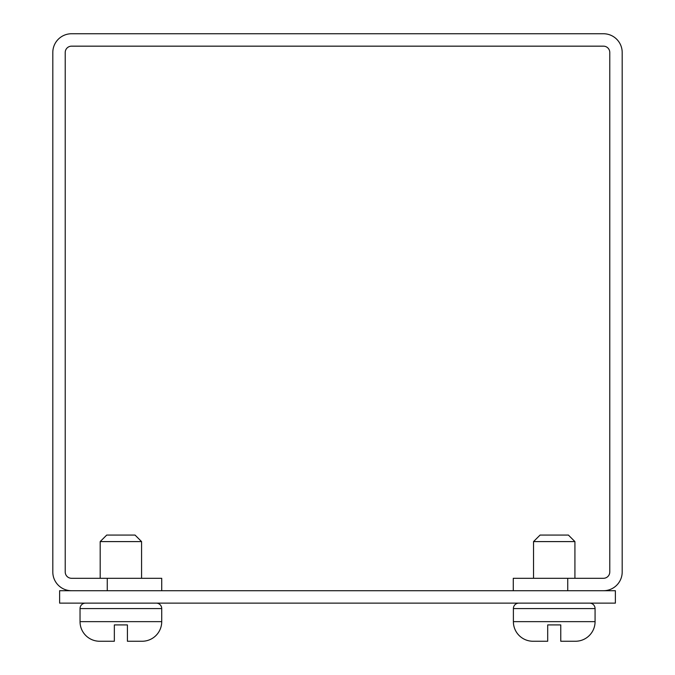 <?xml version="1.0" encoding="UTF-8"?>
<svg xmlns="http://www.w3.org/2000/svg" width="675" height="675" viewBox="0 0 675 675"><rect width="100%" height="100%" fill="white"/><g stroke="black" fill="none" stroke-linecap="round" stroke-linejoin="round"><path stroke-width="1.01" d="M603.458 46.162L71.542 46.162A6.32 6.32 0 0 0 65.222 52.481L65.222 571.987A6.32 6.32 0 0 0 71.542 578.298L107.266 578.298L107.266 590.718L71.542 590.718A18.731 18.731 0 0 1 52.81 571.987L52.81 52.481A18.731 18.731 0 0 1 71.542 33.75L603.458 33.75A18.731 18.731 0 0 1 622.19 52.481L622.19 571.987A18.731 18.731 0 0 1 603.458 590.718L567.734 590.718L567.734 578.298L603.458 578.298A6.32 6.32 0 0 0 609.778 571.987L609.778 52.481A6.32 6.32 0 0 0 603.458 46.162M567.734 578.298L513.278 578.298L513.278 590.718M161.722 590.718L161.722 578.298L107.266 578.298M615.381 603.129L59.619 603.129L59.619 590.718L615.381 590.718L615.381 603.129M114.345 624.915L127.415 624.915L114.345 624.915L127.415 624.915L114.345 624.915L127.415 624.915L114.345 624.915L127.415 624.915L114.345 624.915L127.415 624.915L114.345 624.915L127.415 624.915L114.345 624.915L127.415 624.915L114.345 624.915L127.415 624.915L114.345 624.915L127.415 624.915L114.345 624.915L127.415 624.915L114.345 624.915L114.345 641.25L99.638 641.25A19.6 19.6 0 0 1 80.038 621.65L80.038 608.58L161.722 608.58A5.442 5.442 0 0 0 156.271 603.129M127.415 624.915L127.415 641.25L142.113 641.25A19.6 19.6 0 0 0 161.722 621.65L161.722 608.58M518.839 603.129A5.442 5.442 0 0 0 513.388 608.58L513.388 621.65A19.6 19.6 0 0 0 532.997 641.25L547.695 641.25L547.695 624.915L560.765 624.915L547.695 624.915L560.765 624.915L547.695 624.915L560.765 624.915L547.695 624.915L560.765 624.915L547.695 624.915L560.765 624.915L547.695 624.915L560.765 624.915L547.695 624.915L560.765 624.915L547.695 624.915L560.765 624.915L547.695 624.915L560.765 624.915L547.695 624.915L560.765 624.915L560.765 641.25L575.471 641.25A19.6 19.6 0 0 0 595.072 621.65L595.072 608.58A5.442 5.442 0 0 0 589.629 603.129M571.48 641.25L575.471 641.25M574.923 578.298L574.923 541.595L533.537 541.595L533.537 578.298M574.923 541.595L568.392 535.064L540.076 535.064L533.537 541.595M85.48 603.129A5.442 5.442 0 0 0 80.038 608.58M141.573 578.298L141.573 541.595L100.187 541.595L100.187 578.298M141.573 541.595L135.034 535.064L106.718 535.064L100.187 541.595M560.765 624.915L547.695 624.915M513.388 621.65L595.072 621.65M513.388 608.58L595.072 608.58M80.038 621.65L161.722 621.65"/></g></svg>

